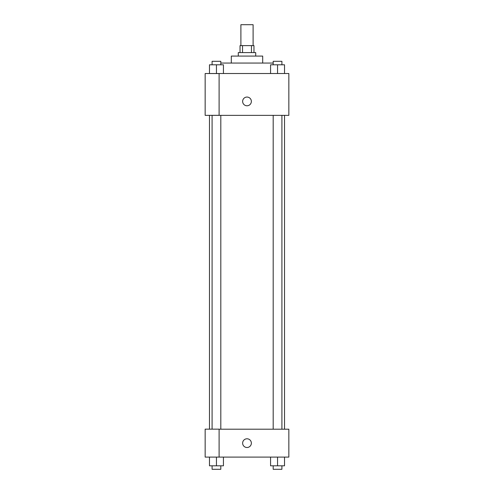 <?xml version="1.0" encoding="UTF-8"?>
<svg xmlns="http://www.w3.org/2000/svg" width="494" height="494" viewBox="0 0 494 494"><rect width="100%" height="100%" fill="white"/><g stroke="black" fill="none" stroke-linecap="round" stroke-linejoin="round"><path stroke-width="0.74" d="M253.101 45.621L253.101 24.7L240.899 24.7L240.899 45.621M242.529 52.599L242.529 45.621L240.028 45.621L240.028 52.599M242.529 45.621L253.972 45.621L253.972 52.599M251.471 52.599L251.471 45.621M238.281 56.081L238.281 52.599L255.719 52.599L255.719 56.081M231.309 63.059L231.309 56.081L262.691 56.081L262.691 63.059M220.812 63.059L273.188 63.059M205.158 73.52L288.842 73.52L288.842 115.361L205.158 115.361L219.101 115.306L219.101 73.575L205.158 73.52M242.64 101.418A4.36 4.36 0 0 1 249.18 97.639A4.36 4.36 0 0 1 249.18 105.191A4.36 4.36 0 0 1 242.64 101.418M205.158 73.575L205.158 115.306M219.101 429.2L288.842 429.2L288.842 457.098L205.158 457.098L205.158 429.144L219.101 429.144L219.101 457.098M242.64 443.149A4.36 4.36 0 0 1 249.18 439.37A4.36 4.36 0 0 1 249.18 446.922A4.36 4.36 0 0 1 242.64 443.149M270.57 457.098L270.57 465.811L284.519 465.811L284.519 457.098L284.519 465.811M277.548 465.811L277.548 457.098M281.907 465.811L281.907 469.3L273.188 469.3L273.188 465.811M209.481 457.098L209.481 465.811L223.43 465.811L223.43 457.098L223.43 465.811M216.452 465.811L216.452 457.098M220.812 465.811L220.812 469.3L212.093 469.3L212.093 465.811M270.57 73.52L270.57 64.8L284.519 64.8L284.519 73.52L284.519 64.8M277.548 73.52L277.548 64.8M281.907 64.8L281.907 61.312L273.188 61.312L273.188 64.8M209.481 73.52L209.481 64.8L223.43 64.8L223.43 73.52L223.43 64.8M216.452 73.52L216.452 64.8M220.812 64.8L220.812 61.312L212.093 61.312L212.093 64.8M284.519 429.2L284.519 115.361M209.481 429.144L209.481 115.361M273.188 115.361L273.188 429.2M281.907 115.361L281.907 429.2M220.812 429.2L220.812 115.361M212.093 429.144L212.093 115.361"/></g></svg>
